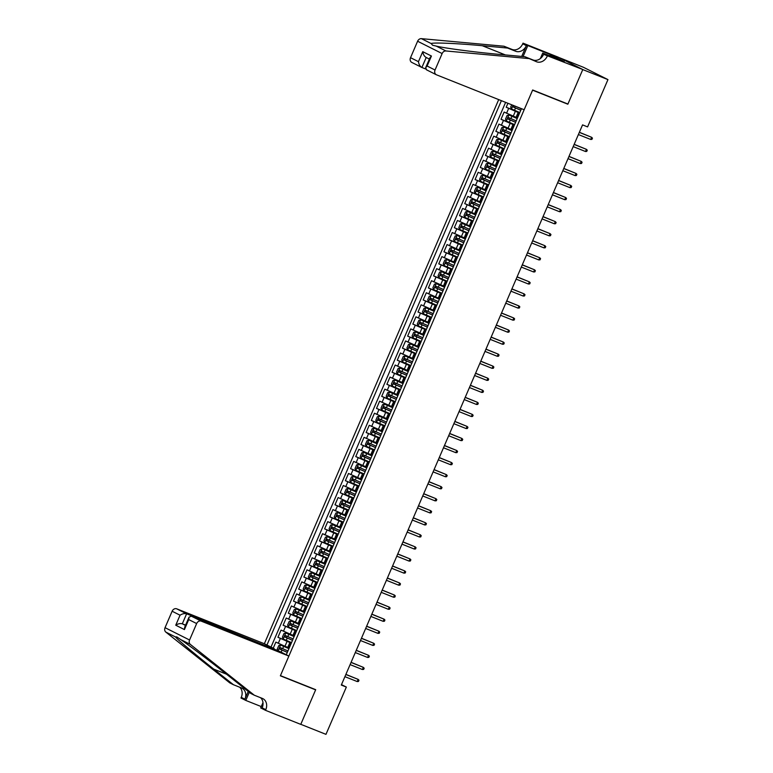 <?xml version="1.0" encoding="UTF-8"?>
<svg xmlns="http://www.w3.org/2000/svg" width="773" height="773" viewBox="0 0 773 773"><rect width="100%" height="100%" fill="white"/><g stroke="black" fill="none" stroke-linecap="round" stroke-linejoin="round"><path stroke-width="1.16" d="M498.701 99.601L264.356 643.735L176.708 608.824L186.612 613.801L182.312 623.801L185.481 625.396M558.947 57.531L583.431 67.29L607.955 79.609L582.765 69.58L567.846 104.21L532.587 90.17L280.444 675.641L315.703 689.68L300.794 724.32L325.974 734.35L346.343 687.071L341.492 684.627M507.919 103.273L506.209 107.244L519.765 112.645M516.064 117.341L504.131 112.056L501.02 119.284L514.576 124.685M510.876 129.391L498.943 124.105L495.831 131.333L509.388 136.734M505.687 141.43L493.763 136.154L490.642 143.382L504.199 148.783M500.498 153.479L488.575 148.203L485.454 155.431L499.01 160.832M495.309 165.528L483.386 160.243L480.275 167.47L493.821 172.872M490.121 177.577L478.197 172.292L475.086 179.52L488.633 184.921M484.932 189.617L473.008 184.341L469.897 191.569L483.444 196.97M479.743 201.666L467.82 196.39L464.708 203.618L478.265 209.019M474.554 213.715L462.631 208.43L459.52 215.657L473.076 221.059M469.366 225.764L457.442 220.479L454.331 227.706L467.887 233.108M464.177 237.804L452.253 232.528L449.142 239.756L462.698 245.157M458.988 249.853L447.065 244.577L443.953 251.805L457.51 257.206M453.799 261.902L441.876 256.617L438.764 263.844L452.321 269.246M448.611 273.951L436.687 268.666L433.576 275.893L447.132 281.295M443.431 285.991L431.498 280.715L428.387 287.942L441.943 293.344M438.243 298.04L426.31 292.764L423.198 299.992L436.755 305.393M433.054 310.089L421.121 304.804L418.009 312.031L431.566 317.432M427.865 322.138L415.942 316.853L412.821 324.08L426.377 329.482M422.676 334.178L410.753 328.902L407.632 336.129L421.188 341.531M417.488 346.227L405.564 340.951L402.443 348.179L416 353.58M412.299 358.276L400.375 352.99L397.264 360.218L410.811 365.619M407.11 370.325L395.187 365.04L392.075 372.267L405.622 377.668M401.921 382.364L389.998 377.089L386.887 384.316L400.443 389.718M396.733 394.414L384.809 389.138L381.698 396.365L395.254 401.767M391.544 406.463L379.62 401.177L376.509 408.405L390.065 413.806M386.355 418.512L374.432 413.226L371.32 420.454L384.877 425.855M381.166 430.551L369.243 425.276L366.131 432.503L379.688 437.905M375.978 442.6L364.054 437.325L360.943 444.552L374.499 449.954M370.789 454.65L358.865 449.364L355.754 456.592L369.31 461.993M365.6 466.699L353.676 461.413L350.565 468.641L364.122 474.042M360.421 478.738L348.488 473.463L345.376 480.69L358.933 486.091M355.232 490.787L343.299 485.512L340.188 492.739L353.744 498.141M350.043 502.837L338.11 497.551L334.999 504.779L348.555 510.18M344.855 514.886L332.931 509.6L329.81 516.828L343.367 522.229M339.666 526.925L327.742 521.649L324.621 528.877L338.178 534.278M334.477 538.974L322.554 533.699L319.442 540.926L332.989 546.327M329.288 551.023L317.365 545.738L314.253 552.966L327.8 558.367M324.1 563.073L312.176 557.787L309.065 565.015L322.612 570.416M318.911 575.112L306.987 569.836L303.876 577.064L317.432 582.465M313.722 587.161L301.799 581.885L298.687 589.113L312.244 594.514M308.533 599.21L296.61 593.925L293.498 601.152L307.055 606.554M303.345 611.259L291.421 605.974L288.31 613.202L301.866 618.603M298.156 623.299L286.232 618.023L283.121 625.251L296.677 630.652M292.967 635.348L281.043 630.072L277.932 637.3L291.489 642.701M607.955 79.609L587.586 126.898L582.552 124.888L341.299 685.062L346.343 687.071M286.29 654.76L521.475 108.674M501.387 100.674L266.946 645.04M291.295 643.146L277.932 637.3M287.778 647.397L284.957 646.267L287.034 641.455M296.484 631.097L283.121 625.251M301.673 619.057L288.31 613.202M306.862 607.008L293.498 601.152M312.041 594.959L298.687 589.113M317.23 582.91L303.876 577.064M322.418 570.87L309.065 565.015M327.607 558.821L314.253 552.966M332.796 546.772L319.442 540.926M337.985 534.723L324.621 528.877M343.173 522.683L329.81 516.828M348.362 510.634L334.999 504.779M353.551 498.585L340.188 492.739M358.74 486.536L345.376 480.69M363.928 474.496L350.565 468.641M369.117 462.447L355.754 456.592M374.306 450.398L360.943 444.552M379.495 438.349L366.131 432.503M384.683 426.31L371.32 420.454M389.872 414.26L376.509 408.405M395.051 402.211L381.698 396.365M400.24 390.162L386.887 384.316M405.429 378.123L392.075 372.267M410.618 366.073L397.264 360.218M415.806 354.024L402.443 348.179M420.995 341.975L407.632 336.129M426.184 329.936L412.821 324.08M431.373 317.887L418.009 312.031M436.561 305.837L423.198 299.992M441.75 293.788L428.387 287.942M446.939 281.749L433.576 275.893M452.128 269.7L438.764 263.844M457.316 257.651L443.953 251.805M462.505 245.601L449.142 239.756M467.694 233.562L454.331 227.706M472.873 221.513L459.52 215.657M478.062 209.464L464.708 203.618M483.251 197.415L469.897 191.569M488.439 185.375L475.086 179.52M493.628 173.326L480.275 167.47M498.817 161.277L485.454 155.431M504.006 149.228L490.642 143.382M509.194 137.188L495.831 131.333M514.383 125.139L501.02 119.284M519.572 113.09L506.209 107.244M505.61 102.355L271.014 647.088M284.957 646.267L275.855 642.112L273.236 648.199M517.185 118.627L515.833 117.863L517.91 113.051L519.388 113.525M519.263 113.805L517.91 113.051M514.074 125.854L512.721 125.091L514.2 125.564M512.721 125.091L510.644 129.912L512.006 130.666M508.885 137.894L507.532 137.14L509.011 137.613M507.532 137.14L505.455 141.961L506.817 142.715M503.696 149.943L502.344 149.189L503.822 149.662M502.344 149.189L500.266 154.011L501.629 154.764M498.508 161.992L497.155 161.238L498.633 161.712M497.155 161.238L495.078 166.05L496.44 166.804M493.329 174.041L491.966 173.278L493.445 173.751M491.966 173.278L489.889 178.099L491.251 178.853M488.14 186.08L486.777 185.327L488.256 185.8M486.777 185.327L484.7 190.148L486.062 190.902M482.951 198.13L481.589 197.376L483.067 197.849M481.589 197.376L479.521 202.197L480.874 202.951M477.762 210.179L476.4 209.425L477.878 209.898M476.4 209.425L474.332 214.237L475.685 214.991M472.574 222.228L471.211 221.465L472.69 221.938M471.211 221.465L469.143 226.286L470.496 227.04M467.385 234.267L466.032 233.514L467.501 233.987M466.032 233.514L463.955 238.335L465.307 239.089M462.196 246.316L460.843 245.563L462.322 246.036M460.843 245.563L458.766 250.384L460.119 251.138M457.007 258.366L455.655 257.612L457.133 258.085M455.655 257.612L453.577 262.424L454.93 263.178M451.819 270.415L450.466 269.651L451.944 270.125M450.466 269.651L448.388 274.473L449.741 275.227M446.63 282.454L445.277 281.701L446.755 282.174M445.277 281.701L443.2 286.522L444.552 287.276M441.441 294.503L440.088 293.75L441.567 294.223M440.088 293.75L438.011 298.571L439.364 299.325M436.252 306.552L434.899 305.799L436.378 306.272M434.899 305.799L432.822 310.611L434.175 311.364M431.063 318.602L429.711 317.838L431.189 318.312M429.711 317.838L427.633 322.66L428.996 323.414M425.875 330.641L424.522 329.887L426 330.361M424.522 329.887L422.445 334.709L423.807 335.463M420.686 342.69L419.333 341.937L420.812 342.41M419.333 341.937L417.256 346.758L418.618 347.512M415.507 354.739L414.144 353.986L415.623 354.459M414.144 353.986L412.067 358.798L413.429 359.551M410.318 366.789L408.956 366.025L410.434 366.499M408.956 366.025L406.878 370.847L408.241 371.6M405.129 378.828L403.767 378.074L405.245 378.548M403.767 378.074L401.699 382.896L403.052 383.65M399.941 390.877L398.578 390.123L400.056 390.597M398.578 390.123L396.51 394.945L397.863 395.699M394.752 402.926L393.389 402.173L394.868 402.646M393.389 402.173L391.322 406.985L392.674 407.738M389.563 414.975L388.201 414.212L389.679 414.686M388.201 414.212L386.133 419.034L387.486 419.787M384.374 427.015L383.022 426.261L384.49 426.735M383.022 426.261L380.944 431.083L382.297 431.836M379.185 439.064L377.833 438.31L379.311 438.784M377.833 438.31L375.755 443.132L377.108 443.886M373.997 451.113L372.644 450.359L374.122 450.833M372.644 450.359L370.567 455.171L371.919 455.925M368.808 463.162L367.455 462.399L368.934 462.872M367.455 462.399L365.378 467.221L366.731 467.974M363.619 475.202L362.266 474.448L363.745 474.922M362.266 474.448L360.189 479.27L361.542 480.023M358.43 487.251L357.078 486.497L358.556 486.971M357.078 486.497L355 491.319L356.353 492.072M353.242 499.3L351.889 498.546L353.367 499.02M351.889 498.546L349.811 503.358L351.174 504.112M348.053 511.349L346.7 510.586L348.179 511.059M346.7 510.586L344.623 515.407L345.985 516.161M342.864 523.389L341.511 522.635L342.99 523.108M341.511 522.635L339.434 527.457L340.796 528.21M337.675 535.438L336.323 534.684L337.801 535.158M336.323 534.684L334.245 539.506L335.608 540.259M332.496 547.487L331.134 546.733L332.612 547.207M331.134 546.733L329.056 551.545L330.419 552.299M327.308 559.536L325.945 558.773L327.423 559.246M325.945 558.773L323.868 563.594L325.23 564.348M322.119 571.576L320.756 570.822L322.235 571.295M320.756 570.822L318.689 575.643L320.041 576.397M316.93 583.625L315.568 582.871L317.046 583.344M315.568 582.871L313.5 587.693L314.853 588.446M311.741 595.674L310.379 594.92L311.857 595.394M310.379 594.92L308.311 599.732L309.664 600.486M306.552 607.723L305.2 606.96L306.668 607.433M305.2 606.96L303.122 611.781L304.475 612.535M301.364 619.762L300.011 619.009L301.489 619.482M300.011 619.009L297.934 623.83L299.286 624.584M296.175 631.812L294.822 631.058L296.301 631.531M294.822 631.058L292.745 635.879L294.098 636.633M290.986 643.861L289.633 643.107L291.112 643.58M289.633 643.107L287.556 647.919L288.909 648.673M565.817 103.196L567.846 104.21M590.688 139.459L591.934 139.362L592.456 138.164L591.616 137.294L590.688 139.459L578.388 134.56M579.315 132.386L591.616 137.294L579.364 132.28M511.687 104.78L510.692 107.089L511.504 108.954L519.804 112.558M513.726 105.524L513.108 106.964L520.789 110.268M520.809 110.21L514.557 107.544L515.176 106.104M521.408 108.829L514.915 106.056M524.162 109.747L436.513 74.826A3.942 3.247 116.7 0 1 436.301 74.73A3.942 3.247 116.7 0 1 435.044 70.014L442.127 53.569L417.604 41.24A3.942 3.247 -63.3 0 1 421.42 38.65L503.986 46.225L512.045 49.433A9.189 7.585 116.7 0 0 522.722 43.81L523.012 43.153L558.27 57.192L582.794 69.522L567.923 104.036L532.665 89.987L524.162 109.747M503.986 46.225L507.61 48.052L482.294 45.723C457.916 43.414 433.75 42.38 431.112 43.52L432.638 45.249L436.243 46.1C445.635 48.351 475.53 52.274 499.561 54.4L524.877 56.729L532.935 59.936A9.189 7.585 116.7 0 0 543.612 54.313L582.794 69.522M524.877 56.729L536.559 61.763A9.189 7.585 116.7 0 0 547.245 56.139M521.707 56.429L526.355 45.636A9.189 7.585 116.7 0 1 515.668 51.26L507.61 48.052M411.99 62.507A3.942 3.247 -63.3 0 1 411.777 62.41A3.942 3.247 -63.3 0 1 410.531 57.685L417.604 41.24M436.243 46.1L445.934 50.97L528.5 58.545M549.816 55.878L550.386 54.554L551.439 55.086L550.917 56.323M564.193 61.608L551.439 55.086M564.232 61.511L542.723 53.057L547.526 55.472M523.012 43.153L527.814 45.559L523.079 56.564M550.386 54.554L527.814 45.559M425.585 68.952L421.894 67.483C420.048 66.468 418.898 64.526 418.444 61.666L422.754 51.665C423.208 54.525 424.358 56.468 426.203 57.482L421.894 67.483L411.777 62.41M540.356 58.564L542.723 53.057M445.934 50.97A3.942 3.247 116.7 0 0 442.127 53.569M554.463 56.294L553.932 57.521M429.373 59.086L426.203 57.482M422.754 51.665L431.431 56.033L429.962 57.714L425.652 67.715L426.599 69.85M431.431 56.033L427.121 66.034L425.652 67.715M274.086 649.136L186.612 613.801C184.573 613.24 182.38 613.714 180.051 615.211L172.128 611.23L165.045 627.676L189.569 640.005A3.942 3.247 116.7 0 0 190.351 644.421L254.307 695.217L262.366 698.425A9.189 7.585 -63.3 0 1 262.859 698.647A9.189 7.585 -63.3 0 1 265.786 709.672L265.506 710.329L300.765 724.378L315.626 689.864L313.596 688.84M274.26 648.721L264.356 643.735M254.307 695.217L250.684 693.391L231.069 677.815C212.507 663.021 188.699 644.953 180.66 639.551L176.804 636.894L175.529 636.971C176.814 638.981 194.893 654.171 213.812 669.147L233.417 684.714L241.476 687.931A9.189 7.585 -63.3 0 1 241.968 688.154A9.189 7.585 -63.3 0 1 244.896 699.169L241.273 697.343L240.983 698.009L245.785 700.425L261.274 706.59M233.417 684.714L229.794 682.897L165.837 632.101A3.942 3.247 -63.3 0 1 165.045 627.676M315.626 689.864L280.367 675.815L288.88 656.064L201.231 621.144A3.942 3.247 116.7 0 0 196.651 623.56L189.569 640.005M265.506 710.329L260.694 707.913L262.984 702.618M288.88 656.064L278.966 651.079L191.318 616.168L201.231 621.144M248.23 691.439L244.896 699.169M249.293 692.289L245.785 700.425M172.128 611.23A3.942 3.247 -63.3 0 1 176.708 608.824M239.64 687.197A9.189 7.585 -63.3 0 1 241.273 697.343M260.53 697.7A9.189 7.585 -63.3 0 1 262.163 707.846L265.786 709.672M185.597 625.115L182.312 623.801C180.264 623.241 178.07 623.714 175.742 625.212L180.051 615.211M196.651 623.56L188.728 619.579L189.018 617.183L191.318 616.168M188.728 619.579L184.428 629.58L184.708 627.183L189.018 617.183M585.499 151.508L586.746 151.411L587.267 150.204L586.427 149.334L585.499 151.508L573.199 146.609M574.126 144.435L586.427 149.334L574.175 144.329M580.31 163.547L581.557 163.461L582.079 162.253L581.248 161.383L580.31 163.547L568.01 158.649M568.947 156.484L581.248 161.383L568.986 156.378M575.122 175.597L576.378 175.51L576.89 174.302L576.059 173.432L575.122 175.597L562.821 170.698M563.759 168.533L576.059 173.432L563.797 168.427M569.933 187.646L571.189 187.549L571.701 186.351L570.87 185.481L569.933 187.646L557.633 182.747M558.57 180.573L570.87 185.481L558.608 180.467M515.968 117.989L508.905 114.984L507.059 115.515L505.503 119.129L506.315 121.003L514.615 124.608M508.905 114.984L516.625 118.337L518.702 113.515M516.219 120.878L508.537 117.573L507.919 119.013L515.601 122.318M515.63 122.26L509.368 119.593L509.987 118.143M510.779 130.028L503.716 127.023L501.87 127.564L500.315 131.178L501.126 133.053L509.426 136.657M503.716 127.023L511.436 130.386L513.514 125.564M511.03 132.917L503.358 129.613L502.73 131.062L510.412 134.367M510.441 134.299L504.18 131.642L504.808 130.193M505.59 142.077L498.527 139.072L496.681 139.613L495.126 143.227L495.937 145.102L504.238 148.706M498.527 139.072L506.247 142.435L508.325 137.613M505.842 144.966L498.141 141.652L497.541 143.111L505.223 146.416M505.252 146.348L498.991 143.681L499.619 142.242M500.411 154.127L493.338 151.122L491.493 151.663L489.937 155.276L490.749 157.141L499.049 160.745M490.729 157.093L493.3 151.131L501.059 154.474L503.136 149.662M500.653 157.016L492.981 153.711L492.353 155.151L500.034 158.455M500.063 158.397L493.802 155.731L494.43 154.291M564.744 199.695L566 199.598L566.512 198.39L565.681 197.521L564.744 199.695L552.444 194.796M553.381 192.622L565.681 197.521L553.42 192.516M495.222 166.176L488.149 163.171L486.314 163.702L484.748 167.316L485.56 169.19L493.86 172.794M488.149 163.171L495.87 166.524L497.947 161.702M495.464 169.065L487.792 165.76L487.164 167.2L494.846 170.504M494.875 170.447L488.613 167.78L489.241 166.33M559.555 211.734L560.812 211.647L561.324 210.44L560.493 209.57L559.555 211.734L547.255 206.835M548.192 204.671L560.493 209.57L548.241 204.565M490.034 178.215L482.97 175.21L481.125 175.751L479.569 179.365L480.371 181.24L488.671 184.844M482.97 175.21L490.681 178.573L492.759 173.751M490.275 181.104L482.574 177.79L481.975 179.249L489.657 182.554M489.686 182.486L483.425 179.829L484.053 178.379M554.367 223.784L555.623 223.697L556.135 222.489L555.304 221.619L554.367 223.784L542.066 218.885M543.004 216.72L555.304 221.619L543.052 216.614M484.845 190.264L477.782 187.259L475.936 187.8L474.38 191.414L475.182 193.289L483.483 196.893M477.782 187.259L485.492 190.622L487.57 185.8M485.086 193.153L477.414 189.849L476.786 191.298L484.468 194.603M484.497 194.535L478.236 191.868L478.864 190.429M549.178 235.833L550.434 235.736L550.956 234.538L550.115 233.668L549.178 235.833L536.877 230.934M537.815 228.76L550.115 233.668L537.863 228.653M479.656 202.313L472.593 199.308L470.747 199.849L469.192 203.463L469.994 205.328L478.294 208.932M472.593 199.308L480.304 202.661L482.381 197.849M479.907 205.203L472.197 201.888L471.598 203.338L479.279 206.642M479.308 206.584L473.047 203.917L473.675 202.478M543.989 247.882L545.245 247.785L545.767 246.577L544.926 245.708L543.989 247.882L531.689 242.983M532.626 240.809L544.926 245.708L532.674 240.703M474.467 214.363L467.404 211.358L465.559 211.889L464.003 215.503L464.805 217.377L473.105 220.981M467.404 211.358L475.124 214.71L477.192 209.889M474.719 217.252L467.037 213.947L466.419 215.387L474.091 218.691M474.12 218.633L467.868 215.967L468.486 214.517M538.8 259.921L540.056 259.834L540.578 258.626L539.738 257.757L538.8 259.921L526.5 255.022M527.437 252.858L539.738 257.757L527.486 252.752M469.279 226.402L462.215 223.397L460.37 223.938L458.814 227.552L459.616 229.426L467.916 233.031M462.215 223.397L469.936 226.76L472.003 221.938M469.53 229.291L461.848 225.987L461.23 227.436L468.902 230.741M468.931 230.673L462.679 228.016L463.298 226.566M533.612 271.97L534.868 271.883L535.389 270.676L534.549 269.806L533.612 271.97L521.311 267.072M522.248 264.907L534.549 269.806L522.297 264.801M464.09 238.451L457.027 235.446L455.181 235.987L453.625 239.601L454.427 241.476L462.727 245.07M457.027 235.446L464.747 238.809L466.824 233.987M464.341 241.34L456.63 238.026L456.041 239.485L463.713 242.79M463.742 242.722L457.49 240.055L458.109 238.615M528.432 284.02L529.679 283.923L530.201 282.725L529.36 281.855L528.432 284.02L516.132 279.121M517.06 276.947L529.36 281.855L517.108 276.84M458.901 250.5L451.838 247.495L449.992 248.036L448.437 251.65L449.239 253.515L457.539 257.119M451.838 247.495L459.558 250.848L461.636 246.036M459.152 253.389L451.471 250.085L450.852 251.525L458.524 254.829M458.553 254.771L452.302 252.104L452.92 250.665M523.244 296.069L524.49 295.972L525.012 294.764L524.171 293.895L523.244 296.069L510.943 291.17M511.871 288.996L524.171 293.895L511.919 288.889M453.712 262.549L446.649 259.544L444.804 260.076L443.248 263.69L444.05 265.564L452.35 269.168M446.649 259.544L454.369 262.897L456.447 258.076M453.964 265.439L446.282 262.134L445.663 263.574L453.336 266.878M453.365 266.82L447.113 264.153L447.731 262.704M518.055 308.108L519.301 308.021L519.823 306.813L518.983 305.944L518.055 308.108L505.755 303.209M506.682 301.045L518.983 305.944L506.73 300.939M448.524 274.589L441.46 271.584L439.615 272.125L438.059 275.739L438.871 277.613L447.161 281.217M441.46 271.584L449.181 274.946L451.258 270.125M448.775 277.478L441.093 274.173L440.475 275.623L448.156 278.927M448.176 278.86L441.924 276.203L442.543 274.753M512.866 320.157L514.113 320.07L514.634 318.863L513.794 317.993L512.866 320.157L500.566 315.258M501.493 313.094L513.794 317.993L501.542 312.988M443.335 286.638L436.272 283.633L434.426 284.174L432.87 287.788L433.682 289.662L441.982 293.257M436.272 283.633L443.992 286.996L446.069 282.174M443.586 289.527L435.904 286.223L435.286 287.672L442.968 290.977M442.987 290.909L436.735 288.242L437.354 286.802M507.677 332.206L508.924 332.11L509.446 330.912L508.605 330.042L507.677 332.206L495.377 327.308M496.305 325.133L508.605 330.042L496.353 325.027M438.146 298.687L431.083 295.682L429.237 296.223L427.682 299.837L428.493 301.702L436.793 305.306M431.083 295.682L438.803 299.035L440.881 294.223M438.397 301.576L430.687 298.262L430.097 299.711L437.779 303.016M437.798 302.958L431.547 300.291L432.165 298.851M502.489 344.256L503.735 344.159L504.257 342.951L503.416 342.081L502.489 344.256L490.188 339.357M491.116 337.183L503.416 342.081L491.164 337.076M432.957 310.736L425.894 307.731L424.048 308.263L422.493 311.877L423.304 313.751L431.605 317.355M425.894 307.731L433.614 311.084L435.692 306.263M433.209 313.625L425.527 310.321L424.908 311.761L432.59 315.065M432.619 315.007L426.358 312.34L426.986 310.891M497.3 356.295L498.546 356.208L499.068 355L498.237 354.131L497.3 356.295L485 351.396M485.937 349.232L498.237 354.131L485.975 349.125M427.769 322.776L420.705 319.771L418.86 320.312L417.304 323.926L418.116 325.8L426.416 329.404M420.705 319.771L428.426 323.133L430.503 318.312M428.02 325.665L420.348 322.36L419.72 323.81L427.401 327.114M427.43 327.047L421.169 324.389L421.797 322.94M492.111 368.344L493.367 368.257L493.879 367.049L493.048 366.18L492.111 368.344L479.811 363.445M480.748 361.281L493.048 366.18L480.787 361.175M422.58 334.825L415.516 331.82L413.671 332.361L412.115 335.975L412.927 337.849L421.227 341.444M415.516 331.82L423.237 335.182L425.314 330.361M422.831 337.714L415.13 334.4L414.531 335.859L422.213 339.163M422.242 339.096L415.98 336.429L416.608 334.989M486.922 380.393L488.178 380.297L488.691 379.099L487.86 378.229L486.922 380.393L474.622 375.494M475.559 373.32L487.86 378.229L475.598 373.214M417.401 346.874L410.328 343.869L408.492 344.41L406.927 348.024L407.738 349.889L416.038 353.493M410.328 343.869L418.048 347.222L420.126 342.41M417.642 349.763L409.97 346.459L409.342 347.898L417.024 351.203M417.053 351.145L410.792 348.478L411.42 347.038M481.734 392.442L482.99 392.346L483.502 391.138L482.671 390.268L481.734 392.442L469.433 387.544M470.371 385.369L482.671 390.268L470.409 385.263M412.212 358.923L405.139 355.918L403.303 356.45L401.747 360.063L402.549 361.938L410.85 365.542M405.139 355.918L412.859 359.271L414.937 354.449M412.453 361.803L404.781 358.508L404.153 359.947L411.835 363.252M411.864 363.184L405.603 360.527L406.231 359.078M476.545 404.482L477.801 404.395L478.313 403.187L477.482 402.318L476.545 404.482L464.244 399.583M465.182 397.419L477.482 402.318L465.23 397.312M407.023 370.963L399.96 367.958L398.114 368.499L396.559 372.113L397.361 373.987L405.661 377.591M399.96 367.958L407.671 371.32L409.748 366.499M407.265 373.852L399.593 370.547L398.965 371.997L406.646 375.301M406.675 375.234L400.414 372.576L401.042 371.127M471.356 416.531L472.612 416.444L473.134 415.236L472.293 414.367L471.356 416.531L459.056 411.632M459.993 409.468L472.293 414.367L460.041 409.361M401.834 383.012L394.771 380.007L392.926 380.548L391.37 384.162L392.172 386.036L400.472 389.631M394.771 380.007L402.482 383.369L404.559 378.548M402.086 385.901L394.404 382.596L393.776 384.046L401.458 387.35M401.487 387.283L395.225 384.616L395.853 383.176M466.167 428.58L467.423 428.484L467.945 427.285L467.105 426.416L466.167 428.58L453.867 423.681M454.804 421.507L467.105 426.416L454.853 421.401M396.646 395.061L389.582 392.056L387.737 392.597L386.181 396.211L386.983 398.076L395.283 401.68M389.582 392.056L397.303 395.409L399.37 390.597M396.897 397.95L389.215 394.645L388.597 396.085L396.269 399.39M396.298 399.332L390.046 396.665L390.665 395.225M460.979 440.629L462.235 440.533L462.756 439.325L461.916 438.455L460.979 440.629L448.678 435.73M449.615 433.556L461.916 438.455L449.664 433.45M455.79 452.669L457.046 452.582L457.568 451.374L456.727 450.504L455.79 452.669L443.489 447.77M444.427 445.606L456.727 450.504L444.475 445.499M450.601 464.718L451.857 464.631L452.379 463.423L451.538 462.554L450.601 464.718L438.301 459.819M439.238 457.655L451.538 462.554L439.286 457.548M391.457 407.11L384.394 404.105L382.548 404.637L380.992 408.25L381.794 410.125L390.094 413.729M384.394 404.105L392.114 407.458L394.182 402.636M391.708 409.99L384.026 406.695L383.408 408.134L391.08 411.439M391.109 411.371L384.857 408.714L385.476 407.265M386.268 419.15L379.205 416.145L377.359 416.686L375.804 420.299L376.606 422.174L384.906 425.778M379.205 416.145L386.925 419.507L389.003 414.686M386.519 422.039L378.809 418.724L378.219 420.183L385.891 423.488M385.92 423.42L379.669 420.763L380.287 419.314M381.079 431.199L374.016 428.194L372.171 428.735L370.615 432.349L371.417 434.223L379.717 437.818M374.016 428.194L381.736 431.556L383.814 426.735M381.331 434.088L373.649 430.783L373.03 432.233L380.703 435.537M380.731 435.47L374.48 432.803L375.098 431.363M445.422 476.767L446.668 476.67L447.19 475.472L446.35 474.603L445.422 476.767L433.122 471.868M434.049 469.694L446.35 474.603L434.097 469.588M375.891 443.248L368.827 440.243L366.982 440.784L365.426 444.398L366.228 446.263L374.528 449.867M368.827 440.243L376.548 443.596L378.625 438.784M376.142 446.137L368.46 442.832L367.842 444.272L375.514 447.577M375.543 447.519L369.291 444.852L369.909 443.412M440.233 488.816L441.48 488.72L442.001 487.512L441.161 486.642L440.233 488.816L427.933 483.917M428.86 481.743L441.161 486.642L428.909 481.637M370.702 455.297L363.639 452.292L361.793 452.823L360.237 456.437L361.049 458.312L369.339 461.916M363.639 452.292L371.359 455.645L373.436 450.823M370.953 458.176L363.242 454.862L362.653 456.321L370.325 459.626M370.354 459.558L364.102 456.901L364.721 455.452M435.044 500.856L436.291 500.769L436.813 499.561L435.972 498.691L435.044 500.856L422.744 495.957M423.672 493.792L435.972 498.691L423.72 493.686M365.513 467.336L358.45 464.331L356.604 464.873L355.049 468.486L355.86 470.361L364.16 473.965M358.45 464.331L366.17 467.694L368.248 462.872M365.764 470.226L358.083 466.921L357.464 468.37L365.146 471.675M365.165 471.607L358.914 468.95L359.532 467.501M429.856 512.905L431.102 512.818L431.624 511.61L430.783 510.74L429.856 512.905L417.555 508.006M418.483 505.842L430.783 510.74L418.531 505.735M360.324 479.386L353.261 476.381L351.415 476.922L349.86 480.535L350.671 482.41L358.972 486.004M353.261 476.381L360.981 479.743L363.059 474.922M360.576 482.275L352.865 478.96L352.275 480.42L359.957 483.724M359.976 483.656L353.725 480.99L354.343 479.55M424.667 524.954L425.913 524.857L426.435 523.659L425.594 522.79L424.667 524.954L412.367 520.055M413.294 517.881L425.594 522.79L413.342 517.775M355.136 491.435L348.072 488.43L346.227 488.971L344.671 492.585L345.483 494.449L353.783 498.054M348.072 488.43L355.793 491.783L357.87 486.971M355.387 494.324L347.705 491.019L347.087 492.459L354.768 495.764M354.797 495.706L348.536 493.039L349.154 491.599M419.478 537.003L420.725 536.906L421.246 535.699L420.415 534.829L419.478 537.003L407.178 532.104M408.115 529.93L420.415 534.829L408.154 529.824M349.947 503.484L342.883 500.479L341.038 501.01L339.482 504.624L340.294 506.499L348.594 510.103M342.883 500.479L350.604 503.832L352.681 499.01M350.198 506.363L342.526 503.068L341.898 504.508L349.58 507.813M349.609 507.745L343.347 505.088L343.975 503.638M414.289 549.043L415.545 548.956L416.058 547.748L415.227 546.878L414.289 549.043L401.989 544.144M402.926 541.979L415.227 546.878L402.965 541.873M344.758 515.523L337.695 512.518L335.849 513.059L334.294 516.673L335.105 518.548L343.405 522.152M337.695 512.518L345.415 515.881L347.492 511.059M345.009 518.412L337.308 515.098L336.709 516.557L344.391 519.862M344.42 519.794L338.159 517.137L338.787 515.688M409.101 561.092L410.357 561.005L410.869 559.797L410.038 558.927L409.101 561.092L396.8 556.193M397.737 554.028L410.038 558.927L397.776 553.922M339.579 527.572L332.506 524.567L330.66 525.109L329.105 528.722L329.916 530.597L338.216 534.191M329.897 530.549L332.467 524.587L340.226 527.93L342.304 523.108M339.82 530.462L332.148 527.157L331.52 528.606L339.202 531.911M339.231 531.843L332.97 529.176L333.598 527.737M403.912 573.141L405.168 573.044L405.68 571.846L404.849 570.976L403.912 573.141L391.611 568.242M392.549 566.068L404.849 570.976L392.587 565.962M334.39 539.622L327.317 536.617L325.481 537.158L323.916 540.771L324.728 542.636L333.028 546.24M327.317 536.617L335.038 539.969L337.115 535.158M334.632 542.511L326.96 539.206L326.332 540.646L334.013 543.95M334.042 543.892L327.781 541.226L328.409 539.786M398.723 585.19L399.979 585.093L400.491 583.886L399.66 583.016L398.723 585.19L386.423 580.291M387.36 578.117L399.66 583.016L387.408 578.011M329.201 551.671L322.138 548.666L320.293 549.197L318.737 552.811L319.539 554.685L327.839 558.29M322.138 548.666L329.849 552.019L331.926 547.197M329.443 554.55L321.742 551.236L321.143 552.695L328.825 556M328.854 555.932L322.592 553.275L323.22 551.825M393.534 597.229L394.79 597.143L395.303 595.935L394.472 595.065L393.534 597.229L381.234 592.331M382.171 590.166L394.472 595.065L382.22 590.06M324.013 563.71L316.949 560.705L315.104 561.246L313.548 564.86L314.35 566.735L322.65 570.339M316.949 560.705L324.66 564.068L326.737 559.246M324.264 566.599L316.582 563.295L315.954 564.744L323.636 568.049M323.665 567.981L317.403 565.324L318.032 563.875M388.346 609.279L389.602 609.192L390.123 607.984L389.283 607.114L388.346 609.279L376.045 604.38M376.982 602.215L389.283 607.114L377.031 602.109M318.824 575.759L311.761 572.754L309.915 573.295L308.359 576.909L309.161 578.784L317.461 582.378M311.761 572.754L319.471 576.117L321.549 571.295M319.075 578.648L311.364 575.334L310.765 576.793L318.447 580.098M318.476 580.03L312.224 577.363L312.843 575.924M383.157 621.328L384.413 621.231L384.935 620.033L384.094 619.163L383.157 621.328L370.856 616.429M371.794 614.255L384.094 619.163L371.842 614.149M313.635 587.809L306.572 584.803L304.726 585.345L303.171 588.958L303.973 590.823L312.273 594.427M306.572 584.803L314.292 588.156L316.36 583.344M313.886 590.698L306.205 587.393L305.586 588.833L313.258 592.137M313.287 592.079L307.036 589.413L307.654 587.973M377.968 633.377L379.224 633.28L379.746 632.072L378.905 631.203L377.968 633.377L365.668 628.478M366.605 626.304L378.905 631.203L366.653 626.198M308.446 599.858L301.383 596.853L299.538 597.384L297.982 600.998L298.784 602.872L307.084 606.476M301.383 596.853L309.103 600.206L311.181 595.384M308.698 602.737L301.016 599.442L300.397 600.882L308.069 604.186M308.098 604.119L301.847 601.462L302.465 600.012M372.779 645.416L374.035 645.329L374.557 644.122L373.717 643.252L372.779 645.416L360.479 640.517M361.416 638.353L373.717 643.252L361.464 638.247M303.258 611.897L296.194 608.892L294.349 609.433L292.793 613.047L293.595 614.922L301.895 618.526M296.194 608.892L303.915 612.255L305.992 607.433M303.509 614.786L295.798 611.472L295.209 612.931L302.881 616.236M302.91 616.168L296.658 613.511L297.276 612.061M367.6 657.465L368.847 657.379L369.368 656.171L368.528 655.301L367.6 657.465L355.3 652.567M356.227 650.402L368.528 655.301L356.276 650.296M298.069 623.946L291.006 620.941L289.16 621.482L287.604 625.096L288.406 626.971L296.706 630.565M291.006 620.941L298.726 624.304L300.803 619.482M298.32 626.835L290.638 623.531L290.02 624.98L297.692 628.285M297.721 628.217L291.469 625.55L292.088 624.111M362.411 669.515L363.658 669.418L364.18 668.22L363.339 667.35L362.411 669.515L350.111 664.616M351.039 662.442L363.339 667.35L351.087 662.335M292.88 635.995L285.817 632.99L283.971 633.531L282.416 637.145L283.227 639.01L291.518 642.614M285.817 632.99L293.537 636.343L295.615 631.531M293.131 638.885L285.45 635.58L284.831 637.02L292.503 640.324M292.532 640.266L286.281 637.599L286.899 636.16M357.223 681.564L358.469 681.467L358.991 680.259L358.15 679.39L357.223 681.564L344.922 676.665M345.85 674.491L358.15 679.39L345.898 674.385M284.802 654.016L286.339 654.663M290.426 643.571L288.348 648.392L280.628 645.04L287.691 648.045M280.628 645.04L278.782 645.571L277.227 649.185L277.855 650.634M287.942 650.924L280.261 647.629L279.642 649.069L287.324 652.373M287.343 652.306L281.092 649.649L281.71 648.199M290.146 634.218L292.223 629.406M295.334 622.178L297.412 617.356M300.523 610.129L302.601 605.307M305.712 598.08L307.78 593.268M310.901 586.031L312.968 581.219M316.089 573.991L318.157 569.17M321.278 561.942L323.346 557.12M326.457 549.893L328.535 545.081M331.646 537.844L333.723 533.032M336.835 525.804L338.912 520.983M342.024 513.755L344.101 508.934M347.212 501.706L349.29 496.894M352.401 489.667L354.478 484.845M357.59 477.617L359.667 472.796M362.779 465.568L364.856 460.747M367.967 453.519L370.045 448.707M373.156 441.48L375.234 436.658M378.345 429.43L380.422 424.609M383.534 417.381L385.611 412.56M388.722 405.332L390.79 400.52M393.911 393.293L395.979 388.471M399.1 381.244L401.168 376.422M404.279 369.194L406.356 364.373M409.468 357.145L411.545 352.333M414.657 345.106L416.734 340.284M419.845 333.057L421.923 328.235M425.034 321.008L427.111 316.186M430.223 308.958L432.3 304.147M435.412 296.919L437.489 292.097M440.6 284.87L442.678 280.048M445.789 272.821L447.867 267.999M450.978 260.772L453.055 255.96M456.167 248.732L458.244 243.91M461.355 236.683L463.433 231.861M466.544 224.634L468.612 219.812M471.733 212.585L473.801 207.773M476.922 200.545L478.989 195.724M482.101 188.496L484.178 183.674M487.29 176.447L489.367 171.625M492.478 164.398L494.556 159.586M497.667 152.358L499.745 147.537M502.856 140.309L504.933 135.488M508.045 128.26L510.122 123.438M513.233 116.211L515.311 111.399M506.557 113.273L508.634 108.462M278.28 643.329L280.348 638.517M283.469 631.28L285.537 626.468M288.648 619.241L290.725 614.419M293.837 607.192L295.914 602.37M299.025 595.142L301.103 590.33M304.214 583.093L306.292 578.281M309.403 571.054L311.48 566.232M314.592 559.005L316.669 554.183M319.78 546.955L321.858 542.144M324.969 534.906L327.047 530.094M330.158 522.867L332.235 518.045M335.347 510.818L337.424 505.996M340.535 498.769L342.613 493.957M345.724 486.719L347.802 481.908M350.913 474.68L352.981 469.858M356.102 462.631L358.17 457.809M361.291 450.582L363.358 445.77M366.47 438.533L368.547 433.721M371.658 426.493L373.736 421.671M376.847 414.444L378.925 409.622M382.036 402.395L384.113 397.583M387.225 390.346L389.302 385.534M392.413 378.306L394.491 373.485M397.602 366.257L399.68 361.435M402.791 354.208L404.868 349.396M407.98 342.168L410.057 337.347M413.169 330.119L415.246 325.298M418.357 318.07L420.435 313.249M423.546 306.021L425.623 301.209M428.735 293.982L430.803 289.16M433.924 281.932L435.991 277.111M439.112 269.883L441.18 265.062M444.301 257.834L446.369 253.022M449.48 245.795L451.558 240.973M454.669 233.746L456.746 228.924M459.858 221.696L461.935 216.875M465.046 209.647L467.124 204.835M470.235 197.608L472.313 192.786M475.424 185.559L477.501 180.737M480.613 173.51L482.69 168.688M485.802 161.46L487.879 156.648M490.99 149.421L493.068 144.599M496.179 137.372L498.256 132.55M501.368 125.323L503.445 120.501M513.03 105.312L511.484 108.906M515.494 108.027L514.509 110.317M514.557 107.544L513.108 106.964M532.935 59.936L536.559 61.763M515.668 51.26L512.045 49.433M410.531 57.685L418.444 61.666M427.121 66.034L435.044 70.014M421.42 38.65L431.112 43.52M526.355 45.636L522.722 43.81M482.294 45.723L505.426 54.941M184.428 629.58L175.742 625.212M190.351 644.421L180.66 639.551M175.529 636.971L165.837 632.101M213.812 669.147L226.489 674.191M508.856 114.993L506.296 120.955M510.306 120.076L509.32 122.366M511.91 116.337L510.924 118.627M509.368 119.593L507.919 119.013M503.667 127.043L501.107 133.004M505.117 132.115L504.131 134.405M506.721 128.386L505.735 130.676M504.18 131.642L502.73 131.062M498.479 139.092L495.918 145.053M499.928 144.165L498.943 146.455M501.532 140.435L500.546 142.725M498.991 143.681L497.541 143.111M494.739 156.214L493.754 158.504M496.343 152.474L495.358 154.764M493.802 155.731L492.353 155.151M488.111 163.18L485.541 169.142M489.551 168.263L488.565 170.553M491.164 164.523L490.179 166.813M488.613 167.78L487.164 167.2M482.922 175.229L480.352 181.191M484.362 180.302L483.376 182.592M485.975 176.573L484.99 178.863M483.425 179.829L481.975 179.249M477.733 187.279L475.163 193.24M479.173 192.351L478.187 194.641M480.787 188.622L479.801 190.912M478.236 191.868L476.786 191.298M472.545 199.318L469.974 205.28M473.984 204.401L472.999 206.691M475.598 200.661L474.612 202.951M473.047 203.917L471.598 203.338M467.356 211.367L464.786 217.329M468.796 216.45L467.81 218.74M470.409 212.71L469.424 215M467.868 215.967L466.419 215.387M462.167 223.416L459.597 229.378M463.607 228.489L462.621 230.779M465.22 224.759L464.235 227.049M462.679 228.016L461.23 227.436M456.978 235.465L454.408 241.427M458.418 240.538L457.432 242.828M460.032 236.809L459.046 239.099M457.49 240.055L456.041 239.485M451.79 247.505L449.219 253.467M453.239 252.587L452.253 254.877M454.843 248.848L453.857 251.138M452.302 252.104L450.852 251.525M446.601 259.554L444.031 265.516M448.05 264.637L447.065 266.927M449.654 260.897L448.669 263.187M447.113 264.153L445.663 263.574M441.412 271.603L438.842 277.565M442.861 276.676L441.876 278.966M444.465 272.946L443.48 275.236M441.924 276.203L440.475 275.623M436.223 283.652L433.653 289.614M437.673 288.725L436.687 291.015M439.277 284.995L438.291 287.285M436.735 288.242L435.286 287.672M431.034 295.692L428.474 301.654M432.484 300.774L431.498 303.064M434.088 297.035L433.102 299.325M431.547 300.291L430.097 299.711M425.846 307.741L423.285 313.703M427.295 312.823L426.31 315.113M428.899 309.084L427.913 311.374M426.358 312.34L424.908 311.761M420.657 319.79L418.096 325.752M422.106 324.863L421.121 327.153M423.71 321.133L422.725 323.423M421.169 324.389L419.72 323.81M415.478 331.839L412.908 337.801M416.918 336.912L415.932 339.202M418.522 333.182L417.536 335.472M415.98 336.429L414.531 335.859M410.289 343.879L407.719 349.84M411.729 348.961L410.743 351.251M413.342 345.222L412.357 347.512M410.792 348.478L409.342 347.898M405.1 355.928L402.53 361.89M406.54 361.01L405.554 363.3M408.154 357.271L407.168 359.561M405.603 360.527L404.153 359.947M399.912 367.977L397.341 373.939M401.351 373.05L400.366 375.34M402.965 369.32L401.979 371.61M400.414 372.576L398.965 371.997M394.723 380.026L392.153 385.988M396.163 385.099L395.177 387.389M397.776 381.369L396.791 383.659M395.225 384.616L393.776 384.046M389.534 392.066L386.964 398.027M390.974 397.148L389.988 399.438M392.587 393.409L391.602 395.699M390.046 396.665L388.597 396.085M384.345 404.115L381.775 410.077M385.785 409.197L384.799 411.487M387.399 405.458L386.413 407.748M384.857 408.714L383.408 408.134M379.156 416.164L376.586 422.126M380.596 421.237L379.611 423.527M382.21 417.507L381.224 419.797M379.669 420.763L378.219 420.183M373.968 428.213L371.398 434.175M375.417 433.286L374.432 435.576M377.021 429.556L376.036 431.846M374.48 432.803L373.03 432.233M368.779 440.252L366.209 446.214M370.228 445.335L369.243 447.625M371.832 441.596L370.847 443.886M369.291 444.852L367.842 444.272M363.59 452.302L361.02 458.263M365.04 457.384L364.054 459.674M366.644 453.645L365.658 455.935M364.102 456.901L362.653 456.321M358.401 464.351L355.831 470.313M359.851 469.424L358.865 471.714M361.455 465.694L360.469 467.984M358.914 468.95L357.464 468.37M353.213 476.4L350.652 482.362M354.662 481.473L353.676 483.763M356.266 477.743L355.28 480.033M353.725 480.99L352.275 480.42M348.024 488.439L345.463 494.401M349.473 493.522L348.488 495.812M351.077 489.782L350.092 492.072M348.536 493.039L347.087 492.459M342.835 500.489L340.275 506.45M344.285 505.571L343.299 507.861M345.889 501.832L344.903 504.122M343.347 505.088L341.898 504.508M337.656 512.538L335.086 518.499M339.096 517.61L338.11 519.9M340.7 513.881L339.714 516.171M338.159 517.137L336.709 516.557M333.907 529.66L332.921 531.95M335.511 525.93L334.525 528.22M332.97 529.176L331.52 528.606M327.279 536.626L324.708 542.588M328.718 541.709L327.733 543.999M330.332 537.969L329.346 540.259M327.781 541.226L326.332 540.646M322.09 548.675L319.52 554.637M323.529 553.758L322.544 556.048M325.143 550.018L324.158 552.309M322.592 553.275L321.143 552.695M316.901 560.725L314.331 566.686M318.341 565.797L317.355 568.087M319.954 562.068L318.969 564.358M317.403 565.324L315.954 564.744M311.712 572.774L309.142 578.735M313.152 577.846L312.166 580.136M314.766 574.117L313.78 576.407M312.224 577.363L310.765 576.793M306.523 584.813L303.953 590.775M307.963 589.896L306.978 592.186M309.577 586.156L308.591 588.446M307.036 589.413L305.586 588.833M301.335 596.862L298.764 602.824M302.774 601.945L301.789 604.235M304.388 598.205L303.403 600.495M301.847 601.462L300.397 600.882M296.146 608.911L293.576 614.873M297.586 613.984L296.6 616.274M299.199 610.255L298.214 612.545M296.658 613.511L295.209 612.931M290.957 620.961L288.387 626.922M292.407 626.033L291.421 628.323M294.011 622.304L293.025 624.594M291.469 625.55L290.02 624.98M285.768 633L283.198 638.962M287.218 638.083L286.232 640.373M288.822 634.343L287.836 636.633M286.281 637.599L284.831 637.02M280.58 645.049L278.125 650.75M282.029 650.132L281.14 652.18M283.633 646.392L282.647 648.682M281.092 649.649L279.642 649.069M426.396 69.754L436.301 74.73"/></g></svg>
